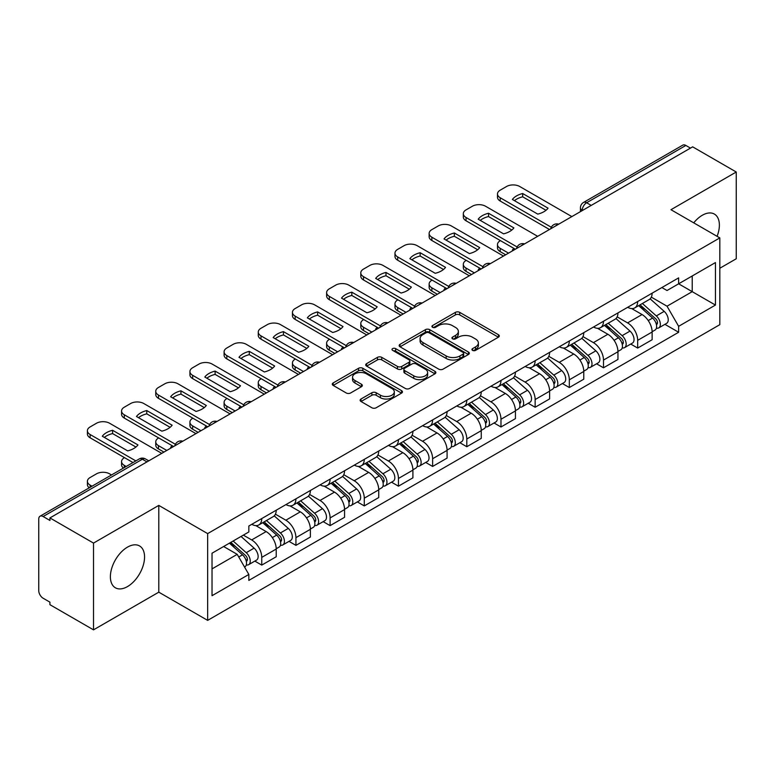 <?xml version="1.0" encoding="UTF-8"?>
<svg xmlns="http://www.w3.org/2000/svg" width="775" height="775" viewBox="0 0 775 775"><rect width="100%" height="100%" fill="white"/><g stroke="black" fill="none" stroke-linecap="round" stroke-linejoin="round"><path stroke-width="1.16" d="M472.556 350.377A2.131 1.23 0 0 0 475.569 350.377L498.412 337.193A3.042 1.753 0 0 0 499.303 335.943A3.042 1.753 0 0 0 498.412 334.703L459.711 312.364A3.042 1.753 0 0 0 455.409 312.364L432.566 325.548A2.131 1.23 0 0 0 431.937 326.42A2.131 1.23 0 0 0 432.566 327.292A2.131 1.23 0 0 0 435.569 327.292L438.534 325.577A9.726 5.619 0 0 1 452.29 325.577L455.516 327.447A9.726 5.619 0 0 1 458.364 331.419A9.726 5.619 0 0 1 455.516 335.391L452.561 337.096A2.131 1.23 0 0 0 451.941 337.968A2.131 1.23 0 0 0 452.561 338.83A2.131 1.23 0 0 0 455.574 338.83L458.529 337.125A9.726 5.619 0 0 1 472.285 337.125L475.511 338.985A9.726 5.619 0 0 1 478.369 342.957A9.726 5.619 0 0 1 475.511 346.938L472.556 348.643A2.131 1.23 0 0 0 471.936 349.506A2.131 1.23 0 0 0 472.556 350.377L472.556 348.643M127.468 586.597A24.161 13.95 120 0 0 143.259 565.304A24.161 13.95 120 0 0 139.548 545.939A24.161 13.95 120 0 0 127.468 547.14A24.161 13.95 120 0 0 111.687 568.433A24.161 13.95 120 0 0 115.388 587.799A24.161 13.95 120 0 0 127.468 586.597M717.088 236.327A24.161 13.95 120 0 0 714.376 214.074A24.161 13.95 120 0 0 702.295 215.266A24.161 13.95 120 0 0 693.741 222.851M361.014 399.009A3.042 1.753 0 0 0 360.123 400.258A3.042 1.753 0 0 0 361.014 401.498L371.874 407.766A3.042 1.753 0 0 0 376.175 407.766L401.547 393.119A3.042 1.753 0 0 0 402.438 391.879A3.042 1.753 0 0 0 401.547 390.629L362.845 368.29A3.042 1.753 0 0 0 358.544 368.29L333.173 382.937A3.042 1.753 0 0 0 332.281 384.177A3.042 1.753 0 0 0 333.173 385.417L346.28 392.993A3.042 1.753 0 0 0 350.581 392.993L361.441 386.725A3.042 1.753 0 0 0 362.332 385.485A3.042 1.753 0 0 0 361.441 384.235L354.94 380.486A8.138 4.698 0 0 1 352.557 377.163A8.138 4.698 0 0 1 357.575 372.823A8.138 4.698 0 0 1 366.439 373.841L391.927 388.556A8.138 4.698 0 0 1 394.31 391.879A8.138 4.698 0 0 1 389.282 396.209A8.138 4.698 0 0 1 380.418 395.192L376.175 392.741A3.042 1.753 0 0 0 371.874 392.741L361.014 399.009L361.014 401.498M207.652 533.607L158.797 505.397L93.513 543.091L49.92 517.923L692.656 146.843L736.25 172.011L670.966 209.705L719.82 237.906L207.652 533.607L207.652 620.368L719.82 324.667L719.82 237.906M438.747 369.152A3.042 1.753 0 0 0 443.048 369.152L468.42 354.504A3.042 1.753 0 0 0 469.311 353.264A3.042 1.753 0 0 0 468.42 352.024L429.718 329.675A3.042 1.753 0 0 0 425.417 329.675L400.045 344.323A3.042 1.753 0 0 0 399.154 345.573A3.042 1.753 0 0 0 400.045 346.812L438.747 369.152M393.477 350.843A2.131 1.23 0 0 1 395.637 351.143L395.637 348.614L434.978 371.332A3.042 1.753 0 0 1 435.87 372.572A3.042 1.753 0 0 1 434.978 373.812L409.607 388.459A3.042 1.753 0 0 1 405.306 388.459L366.604 366.11L366.604 363.63A3.042 1.753 0 0 0 365.713 364.87A3.042 1.753 0 0 0 366.604 366.11M366.604 363.63L377.464 357.362A3.042 1.753 0 0 1 381.765 357.362L397.459 366.43A3.042 1.753 0 0 0 401.76 366.43L408.968 362.264A3.042 1.753 0 0 0 409.859 361.024A3.042 1.753 0 0 0 408.968 359.784L392.625 350.348A2.131 1.23 0 0 1 391.995 349.477A2.131 1.23 0 0 1 393.312 348.343A2.131 1.23 0 0 1 395.637 348.614M93.513 543.091L93.513 629.852L49.92 604.684L49.92 602.156L43.129 598.232A6.2 3.575 -120 0 1 38.75 590.647L38.75 519.056A6.2 3.575 -120 0 1 40.029 516.227L139.267 458.936A6.2 3.575 60 0 1 142.368 459.236L43.129 516.528A6.2 3.575 -120 0 0 40.029 516.227M719.82 268.257L736.25 258.772L736.25 172.011M93.513 629.852L158.797 592.168L207.652 620.368M49.92 517.923L49.92 520.451L43.129 516.528M591.228 205.404L586.627 202.75A6.2 3.575 60 0 0 583.527 202.44L682.765 145.148A6.2 3.575 60 0 1 685.865 145.448L586.627 202.75A6.2 3.575 120 0 0 582.248 210.335L582.248 210.587M690.467 148.112L685.865 145.448M637.67 301.523A14.25 8.225 60 0 1 634.715 307.917L649.179 299.576A14.25 8.225 -120 0 0 652.133 293.173M617.152 316.868L627.595 322.894A14.25 8.225 60 0 1 637.67 340.351L652.133 332A14.25 8.225 -120 0 0 642.049 314.553L631.702 308.576M652.133 332L652.133 339.721L637.67 348.062L630.743 344.061M634.715 307.917A14.25 8.225 60 0 1 627.702 307.278M637.67 340.351L637.67 348.062M603.493 321.257A14.25 8.225 60 0 1 600.548 327.651L615.001 319.3A14.25 8.225 -120 0 0 617.956 312.906M596.566 363.795L603.493 367.796L617.956 359.445L617.956 351.734A14.25 8.225 -120 0 0 607.881 334.277L597.525 328.309M600.548 327.651A14.25 8.225 60 0 1 593.534 327.011M582.974 336.602L593.417 342.627A14.25 8.225 60 0 1 603.493 360.084L603.493 367.796M569.325 340.981A14.25 8.225 60 0 1 566.37 347.384L580.833 339.033A14.25 8.225 -120 0 0 583.778 332.64M562.388 383.528L569.325 387.529L583.778 379.178L583.778 371.467A14.25 8.225 -120 0 0 573.703 354.01L563.357 348.033M566.37 347.384A14.25 8.225 60 0 1 559.356 346.735M548.807 356.326L559.25 362.361A14.25 8.225 60 0 1 569.325 379.808L569.325 387.529M535.147 360.714A14.25 8.225 60 0 1 532.202 367.108L546.656 358.767A14.25 8.225 -120 0 0 549.611 352.363M528.221 403.252L535.147 407.253L549.611 398.912L549.611 391.191A14.25 8.225 -120 0 0 539.526 373.744L529.18 367.767M532.202 367.108A14.25 8.225 60 0 1 525.179 366.468M514.629 376.059L525.072 382.085A14.25 8.225 60 0 1 535.147 399.542L535.147 407.253M500.979 380.448A14.25 8.225 60 0 1 498.025 386.841L512.478 378.491A14.25 8.225 -120 0 0 515.433 372.097M494.043 422.985L500.979 426.986L515.433 418.636L515.433 410.924A14.25 8.225 -120 0 0 505.358 393.468L495.012 387.5M498.025 386.841A14.25 8.225 60 0 1 491.011 386.202M480.452 395.793L490.895 401.818A14.25 8.225 60 0 1 500.979 419.275L500.979 426.986M466.802 400.171A14.25 8.225 60 0 1 463.847 406.575L478.311 398.224A14.25 8.225 -120 0 0 481.256 391.83M459.866 442.719L466.802 446.72L481.256 438.369L481.256 430.658A14.25 8.225 -120 0 0 471.181 413.201L460.834 407.224M463.847 406.575A14.25 8.225 60 0 1 456.833 405.926M446.284 415.516L456.727 421.552A14.25 8.225 60 0 1 466.802 438.999L466.802 446.72M432.624 419.905A14.25 8.225 60 0 1 429.679 426.298L444.133 417.957A14.25 8.225 -120 0 0 447.088 411.554M425.698 462.442L432.624 466.443L447.088 458.103L447.088 450.382A14.25 8.225 -120 0 0 437.013 432.934L426.657 426.957M429.679 426.298A14.25 8.225 60 0 1 422.656 425.659M412.106 435.25L422.549 441.275A14.25 8.225 60 0 1 432.624 458.732L432.624 466.443M398.457 439.638A14.25 8.225 60 0 1 395.502 446.032L409.956 437.681A14.25 8.225 -120 0 0 412.91 431.287M391.52 482.176L398.457 486.177L412.91 477.826L412.91 470.115A14.25 8.225 -120 0 0 402.835 452.658L392.489 446.691M395.502 446.032A14.25 8.225 60 0 1 388.488 445.392M377.938 454.983L388.372 461.009A14.25 8.225 60 0 1 398.457 478.466L398.457 486.177M364.279 459.362A14.25 8.225 60 0 1 361.324 465.765L375.788 457.415A14.25 8.225 -120 0 0 378.733 451.021M357.343 501.909L364.279 505.91L378.733 497.56L378.733 489.848A14.25 8.225 -120 0 0 368.658 472.392L358.312 466.414M361.324 465.765A14.25 8.225 60 0 1 354.311 465.116M343.761 474.707L354.204 480.742A14.25 8.225 60 0 1 364.279 498.189L364.279 505.91M330.102 479.095A14.25 8.225 60 0 1 327.157 485.489L341.61 477.148A14.25 8.225 -120 0 0 344.565 470.745M323.175 521.633L330.102 525.634L344.565 517.293L344.565 509.572A14.25 8.225 -120 0 0 334.49 492.125L324.134 486.148M327.157 485.489A14.25 8.225 60 0 1 320.143 484.85M309.583 494.44L320.027 500.466A14.25 8.225 60 0 1 330.102 517.923L330.102 525.634M295.934 498.829A14.25 8.225 60 0 1 292.979 505.222L307.442 496.872A14.25 8.225 -120 0 0 310.387 490.478M288.998 541.367L295.934 545.368L310.387 537.017L310.387 529.306A14.25 8.225 -120 0 0 300.312 511.849L289.966 505.881M292.979 505.222A14.25 8.225 60 0 1 285.965 504.583M275.416 514.174L285.859 520.199A14.25 8.225 60 0 1 295.934 537.656L295.934 545.368M261.756 518.553A14.25 8.225 60 0 1 258.802 524.956L273.265 516.605A14.25 8.225 -120 0 0 276.22 510.212M254.83 561.1L261.756 565.101L276.22 556.75L276.22 549.039A14.25 8.225 -120 0 0 266.135 531.582L255.789 525.605M258.802 524.956A14.25 8.225 60 0 1 251.788 524.307M243.36 535.128L251.681 539.933A14.25 8.225 60 0 1 261.756 557.38L261.756 565.101M661.879 287.544L667.023 290.518L715.441 262.57L692.22 275.978L692.22 291.662L667.023 306.202L651.329 297.135M212.03 568.889L237.218 554.348L248.833 574.459L212.03 595.704L212.03 553.205L248.833 531.96L248.833 526.022L678.638 277.876L678.638 283.815L715.441 305.069L678.638 326.314L667.023 306.202M715.441 262.57L715.441 305.069M248.833 574.459L248.833 580.407L678.638 332.262L678.638 326.314M158.797 505.397L158.797 592.168M237.218 554.348L223.636 546.511M664.911 324.338L678.638 332.262M473.409 350.678L475.511 349.467A9.726 5.619 0 0 0 478.369 345.495L478.369 342.957M458.364 331.419L458.364 333.948A9.726 5.619 0 0 1 455.516 337.919L453.414 339.13M498.373 337.212L459.711 314.892A3.042 1.753 0 0 0 455.409 314.892L433.419 327.593M468.381 354.533L429.718 332.204A3.042 1.753 0 0 0 425.417 332.204L400.084 346.832M463.043 354.136A2.131 1.23 0 0 0 463.663 353.264A2.131 1.23 0 0 0 463.043 352.392L429.069 332.785A2.131 1.23 0 0 0 426.056 332.785L422.937 334.577A9.726 5.619 0 0 0 420.089 338.559A9.726 5.619 0 0 0 422.937 342.531L446.168 355.938A9.726 5.619 0 0 0 459.924 355.938L463.043 354.136L463.043 356.665A2.131 1.23 0 0 0 463.663 355.793L463.663 353.264M420.089 338.559L420.089 341.087A9.726 5.619 0 0 0 422.937 345.059L422.937 342.531M463.043 356.665L459.924 358.467A9.726 5.619 0 0 1 446.168 358.467L422.937 345.059M366.643 366.139L377.464 359.891L377.464 357.362M409.859 361.024L409.859 363.552A3.042 1.753 0 0 1 408.968 364.793L401.76 368.958A3.042 1.753 0 0 1 397.459 368.958L381.765 359.891A3.042 1.753 0 0 0 377.464 359.891M395.637 351.143L434.94 373.831M413.753 375.827A8.138 4.698 0 0 0 422.617 376.844A8.138 4.698 0 0 0 427.635 372.504A8.138 4.698 0 0 0 425.252 369.191L416.272 364.008A3.042 1.753 0 0 0 411.971 364.008L404.773 368.164A3.042 1.753 0 0 0 403.882 369.404A3.042 1.753 0 0 0 404.773 370.644L413.753 375.827L413.753 378.355A8.138 4.698 0 0 0 422.617 379.372A8.138 4.698 0 0 0 427.635 375.042L427.635 372.504M403.882 369.404L403.882 371.932A3.042 1.753 0 0 0 404.773 373.172L404.773 370.644M413.753 378.355L404.773 373.172M394.31 391.879L394.31 394.407A8.138 4.698 0 0 1 389.282 398.747A8.138 4.698 0 0 1 380.418 397.72L376.175 395.269A3.042 1.753 0 0 0 371.874 395.269L361.053 401.518M352.557 377.163L352.557 379.692A8.138 4.698 0 0 0 354.94 383.015L354.94 380.486M361.402 386.744L354.94 383.015M401.508 393.138L362.845 370.818A3.042 1.753 0 0 0 358.544 370.818L333.211 385.446M638.658 305.65L652.589 318.07A7.74 4.476 60 0 1 655.02 330.053L652.124 331.719M513.137 250.49L512.382 250.063A19.365 11.179 -0 0 1 513.893 248.397M639.026 305.98L645.585 309.758M500.427 240.628L500.204 240.754A9.29 5.367 -0 0 0 497.482 244.551A9.29 5.367 -0 0 0 500.204 248.339L508.536 253.144M640.063 304.837L655.563 318.661A3.72 2.151 60 0 1 656.725 324.415A3.72 2.151 60 0 1 656.386 324.541M642.388 303.5L656.309 315.919A7.74 4.476 60 0 1 658.74 327.903A7.74 4.476 60 0 1 656.406 328.145M650.148 298.83L664.194 311.366A7.74 4.476 60 0 1 666.626 323.349L658.74 327.903M505.688 254.791L500.204 251.633A9.29 5.367 180 0 1 497.482 247.835L497.482 244.551M546.017 210.287L522.679 196.811A19.365 11.179 180 0 0 514.426 200.648M549.494 229.497L500.204 201.035A9.29 5.367 180 0 1 497.482 197.247L497.482 193.953A9.29 5.367 -0 0 0 500.204 197.751L500.204 201.035M522.679 193.527A19.365 11.179 180 0 0 512.382 199.466L537.763 214.113A19.365 11.179 180 0 0 548.051 208.175L522.679 193.527L522.679 196.811M571.843 216.593L519.705 186.494A9.29 5.367 -0 0 0 506.559 186.494L500.204 190.166A9.29 5.367 -0 0 0 497.482 193.953M551.316 227.259L500.204 197.751M604.481 325.374L618.411 337.803A7.74 4.476 60 0 1 620.843 349.777L617.956 351.443M478.96 270.223L478.214 269.787A19.365 11.179 -0 0 1 479.725 268.131M604.858 325.703L611.407 329.491M466.25 260.352L466.037 260.487A9.29 5.367 -0 0 0 463.314 264.275A9.29 5.367 -0 0 0 466.037 268.073L474.358 272.877M605.895 324.57L621.385 338.394A3.72 2.151 60 0 1 622.548 344.139A3.72 2.151 60 0 1 622.209 344.274M608.21 323.223L622.131 335.653A7.74 4.476 60 0 1 624.563 347.626A7.74 4.476 60 0 1 622.228 347.878M615.97 318.564L630.017 331.099A7.74 4.476 60 0 1 632.448 343.073L624.563 347.626M471.51 274.524L466.037 271.357A9.29 5.367 180 0 1 463.314 267.569L463.314 264.275M570.313 345.108L584.234 357.537A7.74 4.476 60 0 1 586.665 369.51L583.778 371.177M444.782 289.947L444.036 289.521A19.365 11.179 -0 0 1 445.548 287.864M570.681 345.437L577.239 349.225M432.082 280.085L431.859 280.211A9.29 5.367 -0 0 0 429.137 284.008A9.29 5.367 -0 0 0 431.859 287.806L440.181 292.611M571.717 344.294L587.208 358.118A3.72 2.151 60 0 1 588.38 363.872A3.72 2.151 60 0 1 588.041 364.008M574.033 342.957L587.963 355.386A7.74 4.476 60 0 1 590.395 367.36A7.74 4.476 60 0 1 588.051 367.612M581.802 338.297L595.849 350.833A7.74 4.476 60 0 1 598.281 362.807L590.395 367.36M437.332 294.248L431.859 291.09A9.29 5.367 180 0 1 429.137 287.293L429.137 284.008M511.839 230.02L488.512 216.545A19.365 11.179 180 0 0 480.248 220.371M515.327 249.23L466.037 220.768A9.29 5.367 180 0 1 463.314 216.971L463.314 213.687A9.29 5.367 -0 0 0 466.037 217.484L466.037 220.768M488.512 213.251A19.365 11.179 180 0 0 478.214 219.199L503.585 233.847A19.365 11.179 180 0 0 513.883 227.908L488.512 213.251L488.512 216.545M537.666 236.327L485.528 206.227A9.29 5.367 -0 0 0 472.392 206.227L466.037 209.889A9.29 5.367 -0 0 0 463.314 213.687M517.138 246.983L466.037 217.484M477.671 249.744L454.334 236.268A19.365 11.179 180 0 0 446.071 240.105M481.149 268.954L431.859 240.502A9.29 5.367 180 0 1 429.137 236.704L429.137 233.42A9.29 5.367 -0 0 0 431.859 237.208L431.859 240.502M454.334 232.984A19.365 11.179 180 0 0 444.036 238.932L469.408 253.58A19.365 11.179 180 0 0 479.706 247.632L454.334 232.984L454.334 236.268M503.498 256.06L451.36 225.951A9.29 5.367 -0 0 0 438.214 225.951L431.859 229.623A9.29 5.367 -0 0 0 429.137 233.42M482.97 266.716L431.859 237.208M536.135 364.841L550.066 377.26A7.74 4.476 60 0 1 552.498 389.244L549.601 390.91M410.614 309.68L409.859 309.254A19.365 11.179 -0 0 1 411.37 307.588M536.503 365.17L543.062 368.948M397.904 299.818L397.691 299.944A9.29 5.367 -0 0 0 394.969 303.742A9.29 5.367 -0 0 0 397.691 307.53L406.013 312.335M537.54 364.027L553.04 377.851A3.72 2.151 60 0 1 554.202 383.606A3.72 2.151 60 0 1 553.863 383.732M539.865 362.69L553.786 375.11A7.74 4.476 60 0 1 556.217 387.093A7.74 4.476 60 0 1 553.883 387.335M547.625 358.021L561.672 370.557A7.74 4.476 60 0 1 564.103 382.54L556.217 387.093M403.165 313.982L397.691 310.823A9.29 5.367 180 0 1 394.969 307.026L394.969 303.742M501.967 384.565L515.888 396.994A7.74 4.476 60 0 1 518.32 408.968L515.433 410.634M376.437 329.414L375.691 328.978A19.365 11.179 -0 0 1 377.202 327.321M502.336 384.894L508.884 388.682M363.737 319.542L363.514 319.678A9.29 5.367 -0 0 0 360.792 323.466A9.29 5.367 -0 0 0 363.514 327.263L371.835 332.068M503.372 383.751L518.863 397.585A3.72 2.151 60 0 1 520.035 403.329A3.72 2.151 60 0 1 519.696 403.465M505.688 382.414L519.608 394.843A7.74 4.476 60 0 1 522.04 406.817A7.74 4.476 60 0 1 519.705 407.069M513.457 377.754L527.504 390.29A7.74 4.476 60 0 1 529.935 402.264L522.04 406.817M368.987 333.715L363.514 330.547A9.29 5.367 180 0 1 360.792 326.759L360.792 323.466M467.79 404.298L481.711 416.727A7.74 4.476 60 0 1 484.142 428.701L481.256 430.367M342.259 349.137L341.513 348.711A19.365 11.179 -0 0 1 343.025 347.055M468.158 404.627L474.717 408.406M329.559 339.276L329.336 339.402A9.29 5.367 -0 0 0 326.614 343.199A9.29 5.367 -0 0 0 329.336 346.997L337.658 351.802M469.195 403.484L484.685 417.308A3.72 2.151 60 0 1 485.857 423.063A3.72 2.151 60 0 1 485.518 423.198M471.51 402.147L485.441 414.577A7.74 4.476 60 0 1 487.872 426.55A7.74 4.476 60 0 1 485.528 426.802M479.279 397.488L493.326 410.023A7.74 4.476 60 0 1 495.758 421.997L487.872 426.55M334.81 353.439L329.336 350.281A9.29 5.367 180 0 1 326.614 346.483L326.614 343.199M443.494 269.477L420.157 256.002A19.365 11.179 180 0 0 411.903 259.838M446.972 288.688L397.691 260.226A9.29 5.367 180 0 1 394.969 256.438L394.969 253.144A9.29 5.367 -0 0 0 397.691 256.942L397.691 260.226M420.157 252.718A19.365 11.179 180 0 0 409.859 258.656L435.24 273.304A19.365 11.179 180 0 0 445.538 267.365L420.157 252.718L420.157 256.002M469.321 275.784L417.183 245.685A9.29 5.367 -0 0 0 404.037 245.685L397.691 249.356A9.29 5.367 -0 0 0 394.969 253.144M448.793 286.45L397.691 256.942M409.326 289.211L385.989 275.735A19.365 11.179 180 0 0 377.725 279.562M412.804 308.411L363.514 279.959A9.29 5.367 180 0 1 360.792 276.162L360.792 272.877A9.29 5.367 -0 0 0 363.514 276.675L363.514 279.959M385.989 272.442A19.365 11.179 180 0 0 375.691 278.39L401.062 293.037A19.365 11.179 180 0 0 411.36 287.099L385.989 272.442L385.989 275.735M435.143 295.517L383.005 265.418A9.29 5.367 -0 0 0 369.869 265.418L363.514 269.08A9.29 5.367 -0 0 0 360.792 272.877M414.615 306.173L363.514 276.675M375.148 308.934L351.811 295.459A19.365 11.179 180 0 0 343.558 299.295M378.626 328.145L329.336 299.692A9.29 5.367 180 0 1 326.614 295.895L326.614 292.611A9.29 5.367 -0 0 0 329.336 296.399L329.336 299.692M351.811 292.175A19.365 11.179 180 0 0 341.513 298.123L366.885 312.771A19.365 11.179 180 0 0 377.183 306.823L351.811 292.175L351.811 295.459M400.975 315.241L348.837 285.142A9.29 5.367 -0 0 0 335.691 285.142L329.336 288.813A9.29 5.367 -0 0 0 326.614 292.611M380.448 325.907L329.336 296.399M433.613 424.032L447.543 436.451A7.74 4.476 60 0 1 449.975 448.425L447.078 450.101M308.092 368.871L307.346 368.445A19.365 11.179 -0 0 1 308.847 366.778M433.981 424.361L440.539 428.139M295.382 359.009L295.168 359.135A9.29 5.367 -0 0 0 292.446 362.933A9.29 5.367 -0 0 0 295.168 366.72L303.49 371.525M435.017 423.218L450.517 437.042A3.72 2.151 60 0 1 451.68 442.796A3.72 2.151 60 0 1 451.341 442.922M437.342 421.881L451.263 434.3A7.74 4.476 60 0 1 453.695 446.284A7.74 4.476 60 0 1 451.36 446.526M445.102 417.212L459.149 429.747A7.74 4.476 60 0 1 461.58 441.731L453.695 446.284M300.642 373.172L295.168 370.014A9.29 5.367 180 0 1 292.446 366.217L292.446 362.933M340.971 328.668L317.634 315.192A19.365 11.179 180 0 0 309.38 319.029M344.458 347.878L295.168 319.416A9.29 5.367 180 0 1 292.446 315.628L292.446 312.335A9.29 5.367 -0 0 0 295.168 316.132L295.168 319.416M317.634 311.908A19.365 11.179 180 0 0 307.346 317.847L332.717 332.494A19.365 11.179 180 0 0 343.015 326.556L317.634 311.908L317.634 315.192M366.798 334.974L314.66 304.875A9.29 5.367 -0 0 0 301.514 304.875L295.168 308.547A9.29 5.367 -0 0 0 292.446 312.335M346.27 345.64L295.168 316.132M399.445 443.755L413.366 456.184A7.74 4.476 60 0 1 415.797 468.158L412.91 469.824M273.914 388.604L273.168 388.168A19.365 11.179 -0 0 1 274.679 386.512M399.813 444.085L406.362 447.873M261.214 378.733L260.991 378.868A9.29 5.367 -0 0 0 258.269 382.656A9.29 5.367 -0 0 0 260.991 386.454L269.312 391.259M400.849 442.942L416.34 456.775A3.72 2.151 60 0 1 417.512 462.52A3.72 2.151 60 0 1 417.173 462.656M403.165 441.605L417.095 454.034A7.74 4.476 60 0 1 419.527 466.007A7.74 4.476 60 0 1 417.183 466.259M410.934 436.945L424.981 449.481A7.74 4.476 60 0 1 427.412 461.454L419.527 466.007M266.464 392.906L260.991 389.738A9.29 5.367 180 0 1 258.269 385.95L258.269 382.656M306.803 348.401L283.466 334.926A19.365 11.179 180 0 0 275.202 338.752M310.281 367.602L260.991 339.15A9.29 5.367 180 0 1 258.269 335.352L258.269 332.068A9.29 5.367 -0 0 0 260.991 335.866L260.991 339.15M283.466 331.632A19.365 11.179 180 0 0 273.168 337.58L298.54 352.228A19.365 11.179 180 0 0 308.838 346.289L283.466 331.632L283.466 334.926M332.62 354.708L280.492 324.609A9.29 5.367 -0 0 0 267.346 324.609L260.991 328.271A9.29 5.367 -0 0 0 258.269 332.068M312.093 365.364L260.991 335.866M365.267 463.489L379.188 475.918A7.74 4.476 60 0 1 381.62 487.892L378.733 489.558M239.737 408.328L238.991 407.902A19.365 11.179 -0 0 1 240.502 406.245M365.635 463.818L372.194 467.596M227.036 398.466L226.813 398.592A9.29 5.367 -0 0 0 224.091 402.39A9.29 5.367 -0 0 0 226.813 406.187L235.145 410.992M366.672 462.675L382.172 476.499A3.72 2.151 60 0 1 383.334 482.253A3.72 2.151 60 0 1 382.995 482.389M368.987 461.338L382.918 473.767A7.74 4.476 60 0 1 385.349 485.741A7.74 4.476 60 0 1 383.005 485.993M376.757 456.678L390.803 469.214A7.74 4.476 60 0 1 393.235 481.188L385.349 485.741M232.297 412.629L226.813 409.471A9.29 5.367 180 0 1 224.091 405.674L224.091 402.39M272.626 368.125L249.288 354.65A19.365 11.179 180 0 0 241.035 358.486M276.103 387.335L226.813 358.883A9.29 5.367 180 0 1 224.091 355.086L224.091 351.802A9.29 5.367 -0 0 0 226.813 355.589L226.813 358.883M249.288 351.366A19.365 11.179 180 0 0 238.991 357.314L264.372 371.961A19.365 11.179 180 0 0 274.66 366.013L249.288 351.366L249.288 354.65M298.452 374.432L246.314 344.332A9.29 5.367 -0 0 0 233.168 344.332L226.813 348.004A9.29 5.367 -0 0 0 224.091 351.802M277.925 385.097L226.813 355.589M331.09 483.222L345.02 495.642A7.74 4.476 60 0 1 347.452 507.615L344.565 509.291M205.569 428.062L204.823 427.635A19.365 11.179 -0 0 1 206.324 425.969M331.458 483.552L338.016 487.33M192.859 418.2L192.646 418.326A9.29 5.367 -0 0 0 189.923 422.123A9.29 5.367 -0 0 0 192.646 425.911L200.967 430.716M332.494 482.408L347.994 496.233A3.72 2.151 60 0 1 349.157 501.977A3.72 2.151 60 0 1 348.818 502.113M334.819 481.072L348.74 493.491A7.74 4.476 60 0 1 351.172 505.474A7.74 4.476 60 0 1 348.837 505.717M342.579 476.402L356.626 488.938A7.74 4.476 60 0 1 359.058 500.921L351.172 505.474M198.119 432.363L192.646 429.205A9.29 5.367 180 0 1 189.923 425.407L189.923 422.123M238.448 387.858L215.111 374.383A19.365 11.179 180 0 0 206.857 378.219M241.936 407.069L192.646 378.607A9.29 5.367 180 0 1 189.923 374.819L189.923 371.525A9.29 5.367 -0 0 0 192.646 375.323L192.646 378.607M215.111 371.099A19.365 11.179 180 0 0 204.823 377.037L230.194 391.685A19.365 11.179 180 0 0 240.492 385.747L215.111 371.099L215.111 374.383M264.275 394.165L212.137 364.066A9.29 5.367 -0 0 0 198.991 364.066L192.646 367.738A9.29 5.367 -0 0 0 189.923 371.525M243.747 404.831L192.646 375.323M296.922 502.946L310.843 515.375A7.74 4.476 60 0 1 313.274 527.349L310.387 529.015M171.391 447.795L170.645 447.359A19.365 11.179 -0 0 1 172.157 445.702M297.29 503.275L303.839 507.063M158.691 437.923L158.468 438.059A9.29 5.367 -0 0 0 155.746 441.847A9.29 5.367 -0 0 0 158.468 445.644L166.79 450.449M298.327 502.132L313.817 515.966A3.72 2.151 60 0 1 314.989 521.711A3.72 2.151 60 0 1 314.65 521.846M300.642 500.795L314.573 513.224A7.74 4.476 60 0 1 317.004 525.198A7.74 4.476 60 0 1 314.66 525.45M308.411 496.136L322.458 508.671A7.74 4.476 60 0 1 324.89 520.645L317.004 525.198M163.942 452.096L158.468 448.928A9.29 5.367 180 0 1 155.746 445.141L155.746 441.847M204.28 407.592L180.943 394.117A19.365 11.179 180 0 0 172.68 397.943M207.758 426.793L158.468 398.34A9.29 5.367 180 0 1 155.746 394.543L155.746 391.259A9.29 5.367 -0 0 0 158.468 395.056L158.468 398.34M180.943 390.823A19.365 11.179 180 0 0 170.645 396.771L196.017 411.418A19.365 11.179 180 0 0 206.315 405.48L180.943 390.823L180.943 394.117M230.097 413.898L177.969 383.799A9.29 5.367 -0 0 0 164.823 383.799L158.468 387.461A9.29 5.367 -0 0 0 155.746 391.259M209.57 424.555L158.468 395.056M262.744 522.679L276.675 535.108A7.74 4.476 60 0 1 279.107 547.082L276.21 548.748M263.113 523.009L269.671 526.787M124.513 457.657L124.291 457.783A9.29 5.367 -0 0 0 121.568 461.58A9.29 5.367 -0 0 0 124.291 465.368L126.199 466.472M264.149 521.866L279.649 535.69A3.72 2.151 60 0 1 280.812 541.444A3.72 2.151 60 0 1 280.472 541.58M266.474 520.529L280.395 532.958A7.74 4.476 60 0 1 282.827 544.932A7.74 4.476 60 0 1 280.492 545.183M274.234 515.869L288.281 528.405A7.74 4.476 60 0 1 290.712 540.378L282.827 544.932M123.419 468.081A9.29 5.367 180 0 1 121.568 464.864L121.568 461.58M170.103 427.316L146.766 413.84A19.365 11.179 180 0 0 138.512 417.677M173.581 446.526L124.291 418.074A9.29 5.367 180 0 1 121.568 414.276L121.568 410.992A9.29 5.367 -0 0 0 124.291 414.78L124.291 418.074M146.766 410.556A19.365 11.179 180 0 0 136.468 416.504L161.849 431.152A19.365 11.179 180 0 0 172.137 425.204L146.766 410.556L146.766 413.84M195.93 433.622L143.792 403.523A9.29 5.367 -0 0 0 130.646 403.523L124.291 407.195A9.29 5.367 -0 0 0 121.568 410.992M175.402 444.288L124.291 414.78M229.419 543.168L242.498 554.832A7.74 4.476 60 0 1 244.929 566.806L244.542 567.029M229.555 543.091L235.493 546.52M111.523 474.949L109.614 473.845A9.29 5.367 -0 0 0 96.478 473.845L90.123 477.516A9.29 5.367 -0 0 0 87.401 481.304A9.29 5.367 -0 0 0 90.123 485.102L92.031 486.206M230.824 542.355L245.472 555.423A3.72 2.151 60 0 1 246.634 561.168A3.72 2.151 60 0 1 246.295 561.303M233.149 541.018L246.218 552.682A7.74 4.476 60 0 1 248.649 564.665A7.74 4.476 60 0 1 246.314 564.907M241.035 536.465L254.103 548.128A7.74 4.476 60 0 1 256.535 560.112L248.649 564.665M89.251 487.814A9.29 5.367 180 0 1 87.401 484.598L87.401 481.304M135.925 447.049L112.598 433.574A19.365 11.179 180 0 0 104.334 437.41M132.99 462.549L90.123 437.798A9.29 5.367 180 0 1 87.401 434.01L87.401 430.716A9.29 5.367 -0 0 0 90.123 434.513L90.123 437.798M112.598 430.29A19.365 11.179 180 0 0 102.3 436.228L127.672 450.876A19.365 11.179 180 0 0 137.969 444.937L112.598 430.29L112.598 433.574M161.752 453.356L109.614 423.257A9.29 5.367 -0 0 0 96.478 423.257L90.123 426.928A9.29 5.367 -0 0 0 87.401 430.716M135.838 460.912L90.123 434.513M582.471 210.461L582.248 210.335A6.2 3.575 0 0 1 580.436 207.807L580.436 211.633M295.934 537.656L310.387 529.306M330.102 517.923L344.565 509.572M364.279 498.189L378.733 489.848M398.457 478.466L412.91 470.115M432.624 458.732L447.088 450.382M466.802 438.999L481.256 430.658M500.979 419.275L515.433 410.924M535.147 399.542L549.611 391.191M569.325 379.808L583.778 371.467M603.493 360.084L617.956 351.734M261.756 557.38L276.22 549.039M251.681 539.933L266.135 531.582M285.859 520.199L300.312 511.849M320.027 500.466L334.49 492.125M354.204 480.742L368.658 472.392M388.372 461.009L402.835 452.658M422.549 441.275L437.013 432.934M456.727 421.552L471.181 413.201M490.895 401.818L505.358 393.468M525.072 382.085L539.526 373.744M559.25 362.361L573.703 354.01M593.417 342.627L607.881 334.277M627.595 322.894L642.049 314.553M558.203 224.469A6.2 3.575 120 0 0 555.472 226.048M524.026 244.203A6.2 3.575 120 0 0 521.294 245.782M489.858 263.926A6.2 3.575 120 0 0 487.117 265.505M455.681 283.66A6.2 3.575 120 0 0 452.949 285.239M421.513 303.393A6.2 3.575 120 0 0 418.771 304.972M387.335 323.117A6.2 3.575 120 0 0 384.603 324.696M353.158 342.85A6.2 3.575 120 0 0 350.426 344.429M318.99 362.584A6.2 3.575 120 0 0 316.248 364.163M284.812 382.308A6.2 3.575 120 0 0 282.081 383.887M250.635 402.041A6.2 3.575 120 0 0 247.903 403.62M216.467 421.774A6.2 3.575 120 0 0 213.726 423.353M182.29 441.498A6.2 3.575 120 0 0 179.558 443.077M146.969 461.89L142.368 459.236A6.2 3.575 120 0 1 145.468 458.936A6.2 6.2 0 0 0 139.267 458.936M475.511 349.467L475.511 346.938M452.561 338.83L452.561 337.096M455.516 337.919L455.516 335.391M432.566 327.292L432.566 325.548M455.409 314.892L455.409 312.364M459.711 314.892L459.711 312.364M498.412 337.193L498.412 334.703M400.045 346.812L400.045 344.323M425.417 332.204L425.417 329.675M429.718 332.204L429.718 329.675M468.42 354.504L468.42 352.024M446.168 358.467L446.168 355.938M459.924 358.467L459.924 355.938M381.765 359.891L381.765 357.362M397.459 368.958L397.459 366.43M401.76 368.958L401.76 366.43M408.968 364.793L408.968 362.264M434.978 373.812L434.978 371.332M371.874 395.269L371.874 392.741M376.175 395.269L376.175 392.741M380.418 397.72L380.418 395.192M361.441 386.725L361.441 384.235M333.173 385.417L333.173 382.937M358.544 370.818L358.544 368.29M362.845 370.818L362.845 368.29M401.547 393.119L401.547 390.629M652.589 318.07L648.239 320.579M657.5 322.71L656.105 323.514M664.194 311.366L656.309 315.919M500.204 251.633L500.204 248.339M618.411 337.803L614.071 340.312M623.323 342.443L621.928 343.248M630.017 331.099L622.131 335.653M466.037 271.357L466.037 268.073M584.234 357.537L579.894 360.036M589.145 362.167L587.75 362.971M595.849 350.833L587.963 355.386M431.859 291.09L431.859 287.806M550.066 377.26L545.716 379.769M554.977 381.901L553.583 382.705M561.672 370.557L553.786 375.11M397.691 310.823L397.691 307.53M515.888 396.994L511.548 399.503M520.8 401.634L519.405 402.438M527.504 390.29L519.608 394.843M363.514 330.547L363.514 327.263M481.711 416.727L477.371 419.227M486.623 421.358L485.228 422.162M493.326 410.023L485.441 414.577M329.336 350.281L329.336 346.997M447.543 436.451L443.203 438.96M452.455 441.091L451.06 441.895M459.149 429.747L451.263 434.3M295.168 370.014L295.168 366.72M413.366 456.184L409.026 458.693M418.277 460.815L416.882 461.629M424.981 449.481L417.095 454.034M260.991 389.738L260.991 386.454M379.188 475.918L374.848 478.417M384.1 480.548L382.705 481.353M390.803 469.214L382.918 473.767M226.813 409.471L226.813 406.187M345.02 495.642L340.68 498.151M349.932 500.282L348.537 501.086M356.626 488.938L348.74 493.491M192.646 429.205L192.646 425.911M310.843 515.375L306.503 517.884M315.754 520.006L314.359 520.819M322.458 508.671L314.573 513.224M158.468 448.928L158.468 445.644M276.675 535.108L272.325 537.608M281.587 539.739L280.192 540.543M288.281 528.405L280.395 532.958M124.291 467.577L124.291 465.368M242.498 554.832L238.748 556.993M247.409 559.472L246.014 560.277M254.103 548.128L246.218 552.682M90.123 487.31L90.123 485.102M558.727 224.169A6.2 6.2 0 0 0 550.783 228.751M524.559 243.892A6.2 6.2 0 0 0 516.605 248.484M490.381 263.626A6.2 6.2 0 0 0 482.428 268.218M456.204 283.359A6.2 6.2 0 0 0 448.26 287.942M422.036 303.083A6.2 6.2 0 0 0 414.082 307.675M387.858 322.817A6.2 6.2 0 0 0 379.915 327.408M353.691 342.55A6.2 6.2 0 0 0 345.737 347.132M319.513 362.274A6.2 6.2 0 0 0 311.56 366.866M285.336 382.007A6.2 6.2 0 0 0 277.392 386.599M251.168 401.741A6.2 6.2 0 0 0 243.214 406.323M216.99 421.464A6.2 6.2 0 0 0 209.037 426.056M182.813 441.198A6.2 6.2 0 0 0 174.869 445.79M148.781 460.844L145.468 458.936M583.527 202.44A6.2 6.2 0 0 0 580.436 207.807"/></g></svg>
